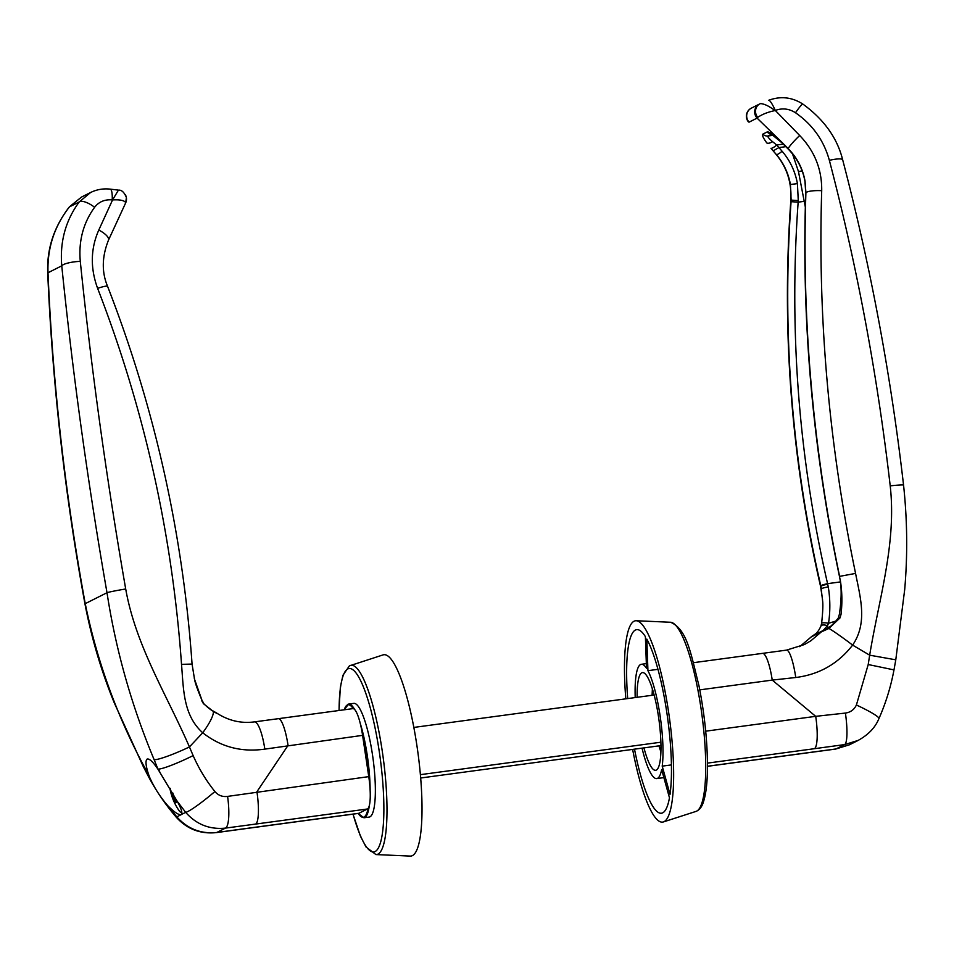 <?xml version="1.0" encoding="UTF-8"?>
<svg xmlns="http://www.w3.org/2000/svg" width="954" height="954" viewBox="0 0 954 954"><rect width="100%" height="100%" fill="white"/><g stroke="black" fill="none" stroke-linecap="round" stroke-linejoin="round"><path stroke-width="1.43" d="M112.858 230.689L108.41 240.313A14.942 5.175 -155.2 0 0 108.47 240.193A14.942 5.175 -155.2 0 0 98.787 230.045C90.582 248.648 90.201 268.086 97.618 288.358C144.316 408.968 172.292 534.3 181.522 664.342L192.064 664.067L194.533 679.248L201.998 700.367M194.258 678.175L194.533 679.224C195.069 682.754 197.561 689.814 202.01 700.403L203.452 702.859A5.974 1.693 145.8 0 1 203.44 703.67L213.35 711.457A5.974 4.365 -60.9 0 0 212.36 710.599C213.004 711.708 202.975 703.837 203.452 702.859A5.974 1.693 145.8 0 0 203.429 702.824M181.522 664.342C183.562 688.716 182.977 715.106 202.725 732.767A29.872 6.69 129.1 0 0 213.35 711.457L216.606 713.282M254.313 721.904A29.872 6.738 82.4 0 1 254.384 721.892C241.004 723.645 228.388 720.664 216.534 712.96L216.653 713.043M201.759 700.749L203.44 703.67M107.611 286.438A14.942 1.908 158.7 0 0 107.599 286.403A14.942 1.908 158.7 0 0 97.618 288.358M118.368 190.228L112.56 199.935L98.787 230.045M110.115 189.13A14.942 3.482 96.9 0 1 110.163 189.13A14.942 3.482 96.9 0 1 112.214 199.899L112.56 199.935C119.799 199.481 124.199 200.376 125.761 202.63L125.32 203.345M278.27 718.696A29.872 6.082 82.3 0 1 278.318 718.684L254.396 721.892A29.872 6.738 82.4 0 1 264.807 749.129L362.592 735.355A29.872 6.082 -97.7 0 0 352.861 708.631L278.329 718.684A29.872 6.082 82.3 0 1 288.048 745.408L256.924 791.713A29.872 6.082 82.3 0 1 255.6 824.077L367.433 808.992A29.872 6.082 -97.7 0 0 368.757 776.628L362.592 735.355M177.241 801.336C181.415 808.777 182.751 813.202 181.26 814.621C178.792 815.193 174.391 812.307 168.047 805.963C160.391 797.305 154.226 787.694 149.563 777.128L148.454 774.076C145.7 765.525 145.282 760.517 147.178 759.062C149.396 758.454 153.01 761.852 158.006 769.282L177.241 801.336L185.708 812.379A29.872 3.124 -39.4 0 0 214.9 791.534C206.112 780.587 198.861 768.602 193.137 755.592L189.441 746.934L202.725 732.767C220.768 746.97 241.469 752.42 264.807 749.129M368.757 776.628L227.577 796.399A29.872 6.773 -97.6 0 1 225.454 828.108C209.642 829.718 196.393 824.471 185.708 812.379L180.795 814.752M246.585 828.489A29.872 6.082 82.3 0 0 246.669 828.489L358.501 813.404A29.872 6.082 -97.7 0 0 358.907 813.273L247.074 828.358A29.872 6.082 82.3 0 1 246.681 828.489L216.439 832.592A29.872 5.39 -97.8 0 0 216.796 832.472C200.936 834.106 187.604 828.895 176.8 816.851L168.047 805.963M181.26 814.621L176.991 816.767M149.563 777.128L148.061 774.278A29.872 3.279 152.4 0 0 147.763 775.232A29.872 3.279 152.4 0 0 147.822 775.316M193.137 755.592A29.872 3.184 155.1 0 1 158.412 769.079L159.795 771.989M227.577 796.399C222.461 797.055 218.239 795.433 214.9 791.534M90.594 192.505L79.194 201.974C65.564 220.553 59.744 241.839 61.76 265.832C72.766 373.944 87.84 482.903 107.003 592.72A14.942 0.608 -9.9 0 1 125.701 588.988C135.838 646.025 166.652 694.512 189.441 746.934A29.872 3.411 156.2 0 1 154.166 759.754L158.006 769.282M125.761 202.63A8.968 8.896 -9.1 0 0 125.224 194.497M148.454 774.076L143.386 765.168C116.018 713.401 96.64 659.56 85.24 603.655C65.134 494.279 52.72 383.985 47.998 272.761C47.187 248.159 54.342 226.205 69.463 206.875L79.194 201.974A14.942 5.533 36.8 0 1 94.613 207.28C98.989 201.711 104.857 199.255 112.214 199.899M90.594 192.493L81.448 197.096L69.403 206.839C54.008 226.837 46.77 248.755 47.712 272.594A14.942 0.906 177.6 0 0 47.998 272.761L61.76 265.832A14.942 3.387 -5.8 0 1 80.291 261.372C78.466 241.028 83.248 222.997 94.613 207.28M125.701 588.988C106.526 478.92 91.393 369.711 80.291 261.372M47.7 272.558A14.942 0.906 177.6 0 0 47.7 272.594C52.422 384.009 64.848 494.47 84.978 603.965A14.942 1.252 -10.4 0 1 85.24 603.655L107.003 592.72C115.792 649.924 131.521 705.602 154.166 759.754M358.907 813.273L367.433 808.992M143.386 765.168A29.872 3.709 153.1 0 0 143.112 766.205L147.763 775.232C155.681 790.294 165.197 804.317 176.335 817.292C187.139 829.169 200.507 834.261 216.439 832.592M84.966 603.965C91.548 638.202 101.291 671.127 114.218 702.74L143.124 766.217A29.872 3.709 153.1 0 0 143.16 766.277M772.513 141.645C768.829 138.402 767.326 136.505 767.994 135.981A5.974 5.831 -116.7 0 1 762.878 134.109C761.805 134.908 763.117 137.865 766.825 142.981A5.974 3.029 -36.4 0 0 772.513 141.645L776.711 145.02L783.294 144.126M777.26 138.437A5.974 2.385 -48.7 0 1 777.188 138.39A5.974 2.385 -48.7 0 1 776.89 137.925C771.786 133.512 768.542 131.521 767.135 131.962L762.878 134.109M770.963 148.252L776.365 154.548A14.942 3.53 139.5 0 1 776.067 154.333L770.963 148.252A5.974 1.419 -40.5 0 0 776.711 145.02L778.905 147.584L785.798 146.654M791.069 201.676C781.827 331.551 791.725 459.566 820.762 585.72L821.406 588.737A5.974 0.704 -10.7 0 1 828.275 586.901L827.583 583.657C798.713 458.337 788.898 331.181 798.152 202.153L798.271 200.602L791.176 200.09L791.069 201.676L798.152 202.153L804.21 201.342L805.331 207.054M782.089 151.221A5.974 1.336 139.4 0 1 776.365 154.548C783.663 163.182 788.362 173.163 790.425 184.48L791.128 200.125L790.425 184.48L797.425 183.633C795.171 171.35 790.055 160.546 782.089 151.221L778.929 147.572M798.271 200.602L797.425 183.633M823.445 630.379A5.974 5.831 -116.7 0 0 823.147 630.522L824.113 630.093A5.974 5.676 -110.5 0 0 821.943 631.62L821.489 631.763A5.974 5.831 -116.7 0 1 823.147 630.522L827.476 625.669A5.974 2.373 -161.6 0 0 820.965 625.991L821.597 623.427A5.974 1.336 9.9 0 1 821.597 623.439A5.974 1.336 9.9 0 1 828.537 623.296C830.35 611.252 830.266 599.112 828.275 586.901M822.539 599.577L820.619 586.638A14.942 1.562 -13.1 0 1 820.619 586.638A14.942 1.562 -13.1 0 1 820.857 586.245L822.598 600.77C823.147 604.657 822.813 612.218 821.609 623.439M814.978 634.255A5.974 4.663 51.4 0 1 815.038 634.195C817.053 632.967 819.033 630.236 820.965 625.991A5.974 2.373 -161.6 0 0 820.941 626.051M815.038 634.195A5.974 4.663 51.4 0 1 815.05 634.195A5.974 4.663 51.4 0 1 817.483 633.361M811.46 636.64L810.972 637.129A5.974 5.927 -131.4 0 1 811.878 636.306M810.972 637.129L811.305 636.89A5.974 5.831 -116.7 0 1 812.951 635.638L811.449 636.652M821.943 631.62L828.978 628.436A5.974 2.707 -124.8 0 1 829.634 626.814L829.634 626.814A5.974 2.707 -124.8 0 1 829.646 626.802M786.478 650.127A29.872 5.426 82.2 0 1 786.537 650.115A29.872 5.426 82.2 0 1 795.755 677.507C819.188 674.55 838.149 663.745 852.626 645.095A29.872 1.813 -143 0 0 828.978 628.436L839.973 617.953L838.566 616.916C840.021 616.988 829.694 627.911 829.634 626.826L824.113 630.093M828.012 627.899A11.949 2.433 -97.7 0 1 827.476 625.669L828.537 623.296L836.05 621.006M772.454 133.787L770.82 133.691L782.149 142.969A5.974 0.704 -44.9 0 1 782.137 142.981A5.974 0.704 -44.9 0 1 782.208 142.599L757.094 118.117L757.691 117.39C762.151 114.325 767.91 112.047 774.97 110.581C769.103 106.109 764.249 103.783 760.433 103.616A8.968 8.157 65.6 0 0 760.135 103.747A8.968 8.157 65.6 0 0 757.691 117.39M805.736 192.982A5.974 1.228 1.9 0 1 805.736 192.946A5.974 1.228 1.9 0 1 805.856 192.708L805.045 181.153C802.791 168.631 797.162 157.78 788.159 148.597L782.208 142.599M838.566 616.928L839.365 614.376L840.999 614.543C842.43 602.558 842.132 590.717 840.092 579.018L839.973 579.066C841.714 588.224 841.511 599.994 839.377 614.376M782.149 142.981L784.641 145.485A5.974 0.692 -44.9 0 1 784.641 145.485L788.099 148.967C797.103 158.149 802.731 168.965 804.961 181.415A5.974 1.169 170.4 0 1 805.045 181.153L805.903 192.684C801.706 320.651 812.963 448.678 839.687 576.788L839.58 576.371C812.868 448.976 801.61 321.581 805.808 194.163L805.903 192.684A14.942 3.136 1.9 0 1 821.704 190.681C821.99 169.49 814.656 151.102 799.69 135.504L775.292 110.449C782.328 107.862 789.065 108.625 795.481 112.739C812.581 124.628 823.874 140.488 829.36 160.332C857.097 266.393 877.382 374.898 890.213 485.86C896.653 543.41 879.004 598.432 869.666 655.183L868.212 664.533L856.394 705.006C854.224 709.633 850.563 712.328 845.411 713.067A29.872 5.39 82.2 0 1 844.66 744.585L858.206 740.387M804.961 181.415A5.974 1.169 170.4 0 0 804.973 181.463L805.748 192.935M839.973 617.953L840.999 614.543M827.702 584.158A5.974 0.632 -13.1 0 0 820.881 586.233L820.881 586.233C791.629 459.387 781.708 330.68 791.128 200.125L790.866 200.125C791.796 182.548 786.859 167.284 776.067 154.321A14.942 3.53 139.5 0 1 776.007 154.25M788.111 148.979A5.974 0.656 135.3 0 1 788.087 148.967A5.974 0.656 135.3 0 1 788.159 148.597A14.942 1.741 -44.9 0 1 799.69 135.504M802.147 170.885A11.949 1.276 -10.9 0 0 798.486 171.613L804.21 201.342L805.653 201.044M792.547 153.964L798.486 171.613M799.738 646.645L811.305 636.89L821.477 631.775M821.489 631.763L810.9 640.766L804.437 644.546L786.537 650.115L762.496 653.371A29.872 6.082 82.3 0 1 772.239 680.095L795.755 677.507M878.884 718.696A29.872 3.351 -156.1 0 0 878.92 718.636C885.813 703.015 890.845 686.761 893.981 669.899L895.794 659.822L869.666 655.183L852.626 645.107C867.878 622.712 860.246 597.431 855.571 573.414C829.026 445.733 817.733 318.159 821.704 190.681M839.58 576.371L855.571 573.414M707.474 766.324L805.45 753.111A29.872 6.082 -97.7 0 0 805.856 752.98L707.474 766.253M858.206 740.399L849.489 744.776L836.002 748.95A29.872 6.773 82.4 0 1 835.549 749.081A29.872 6.773 82.4 0 1 835.454 749.093M748.33 121.778L748.508 121.993A8.968 8.968 167.3 0 1 750.762 108.47M749.081 122.148A8.968 8.753 -116.7 0 1 751.43 108.112A8.968 8.753 -116.7 0 1 751.442 108.1L759.432 104.081A8.968 8.753 63.3 0 0 757.094 118.117L749.081 122.148M759.467 104.058L760.433 103.616M842.704 159.938A14.942 2.922 165.3 0 0 842.68 159.843A14.942 2.922 165.3 0 0 829.36 160.332M775.292 110.449A14.942 2.409 68 0 0 768.638 100.301A14.942 2.409 68 0 1 768.638 100.301C780.599 95.901 791.975 97.141 802.779 104.022A14.942 1.204 124 0 0 802.779 104.01A14.942 1.204 124 0 0 795.481 112.739M707.463 763.117L814.382 748.699A29.872 6.082 -97.7 0 0 815.706 716.335L705.698 731.181M858.111 740.423C868.331 734.807 875.271 727.544 878.908 718.636A29.872 3.351 -156.1 0 0 856.394 705.006M893.993 669.899L868.212 664.533M845.411 713.067L815.706 716.335M660.967 745.587L420.666 777.999M654.146 695.013L413.845 727.425M660.895 742.212L420.38 774.66M181.868 812.069A27.487 5.593 82.3 0 1 181.367 812.259A27.487 5.593 82.3 0 1 179.042 810.59A56.262 56.262 0 0 1 170.146 789.59A56.191 7.37 -14.4 0 1 170.158 789.137L172.137 794.324A56.191 55.797 88.7 0 0 175.297 802.684L175.894 800.931M175.297 802.684A17.279 3.518 -97.7 0 0 176.466 802.099A56.191 53.162 -125.7 0 1 173.091 793.835L172.853 793.024M647.933 670.686L646.824 639.097A92.621 18.853 82.3 0 1 670.03 794.36L662.207 766.145A57.657 11.734 -97.7 0 0 647.933 670.686L657.974 669.326M662.207 766.145L671.413 764.905M627.684 698.578A92.621 18.853 82.3 0 1 636.664 629.652A92.621 18.853 82.3 0 1 645.393 636.652L646.502 668.229A57.657 11.734 -97.7 0 0 641.338 664.294A57.657 11.734 -97.7 0 0 635.209 697.565M642.03 748.139A57.657 11.734 -97.7 0 0 656.757 778.583A57.657 11.734 -97.7 0 0 661.647 769.592L669.469 797.806A92.621 18.853 82.3 0 1 661.432 813.225A92.621 18.853 82.3 0 1 634.505 749.152M637.129 697.302A49.298 10.029 82.3 0 1 641.78 672.797A49.298 10.029 82.3 0 1 642.459 672.594A49.298 10.029 82.3 0 1 658.749 718.398A49.298 10.029 82.3 0 1 656.316 770.081A49.298 10.029 82.3 0 1 655.636 770.295A49.298 10.029 82.3 0 1 643.95 747.876M625.812 698.829A101.577 20.678 82.3 0 1 636.235 620.744A101.577 20.678 82.3 0 1 668.539 711.648A101.577 20.678 82.3 0 1 663.376 821.943A101.577 20.678 82.3 0 1 632.633 749.403M358.144 813.452L363.927 817.781L369.15 817.077A57.359 11.675 -97.7 0 0 372.477 754.697A57.359 11.675 -97.7 0 0 353.815 703.384L348.592 704.088A57.359 11.675 -97.7 0 0 347.805 704.338M352.98 814.144L360.481 836.264L366.05 847.009L375.924 854.569L410.244 856.084A101.577 20.678 -97.7 0 0 416.91 745.587A101.577 20.678 -97.7 0 0 383.103 654.885L349.391 665.868L342.915 675.301L340.339 687.405L339.004 710.503M247.074 828.358L216.796 832.472L225.454 828.108L255.6 824.077M652.286 695.263A41.833 8.514 82.3 0 1 652.596 689.527M660.919 751.275A41.833 8.514 82.3 0 1 659.107 745.837M771.226 133.882A5.974 5.831 -116.7 0 1 767.135 131.962M773.336 135.265L767.994 135.981L771.667 134.132M773.181 150.839L778.905 147.584M820.762 585.72A5.974 0.62 -13 0 1 827.583 583.657L840.391 581.928M805.736 192.946L805.689 194.389A5.974 1.216 1.9 0 1 805.808 194.163M814.382 748.699L844.66 744.585L836.002 748.95L805.856 752.98M699.783 689.873L772.239 680.095L815.694 716.347M890.213 485.86A14.942 0.787 -6.6 0 1 903.557 485.109C890.75 374.29 870.453 265.868 842.68 159.843C837.302 138.056 823.994 119.441 802.779 104.022M170.217 788.326A17.279 3.518 -97.7 0 0 170.337 789.053L170.206 788.314M172.137 794.324L173.199 794.181M696.062 811.389C699.58 809.922 702.072 806.655 703.539 801.587C706.163 793.37 707.486 781.302 707.474 765.394C707.308 740.065 704.457 713.461 698.936 685.592C690.708 653.204 687.142 629.282 670.555 622.258A95.483 19.438 82.3 0 1 700.916 707.701A95.483 19.438 82.3 0 1 696.062 811.389L663.376 821.943M362.317 733.59A56.763 11.555 82.3 0 1 366.574 755.544A56.763 11.555 82.3 0 1 369.007 778.404M368.089 808.432A56.763 11.555 82.3 0 1 358.215 813.44M344.239 709.788A56.763 11.555 82.3 0 1 347.304 705.006A56.763 11.555 82.3 0 1 353.171 708.631M363.927 817.781A57.359 11.675 -97.7 0 0 369.341 805.414M370.14 790.508A57.359 11.675 -97.7 0 0 367.266 755.401A57.359 11.675 -97.7 0 0 360.207 723.251M354.649 709.526A57.359 11.675 -97.7 0 0 348.592 704.088L344.156 709.8M339.087 710.491A92.538 18.83 82.3 0 1 347.828 668.921A92.538 18.83 82.3 0 1 379.227 751.311A92.538 18.83 82.3 0 1 379.298 846.007A92.538 18.83 82.3 0 1 353.063 814.132M375.924 854.569A95.483 19.438 -97.7 0 0 382.196 750.703A95.483 19.438 -97.7 0 0 350.416 665.439M216.522 712.936L212.36 710.599M192.064 664.067C182.846 533.441 154.691 407.549 107.599 286.403C101.589 272.128 101.887 256.721 108.47 240.193L125.666 202.904L126.393 197.693M90.487 192.553C96.676 189.5 103.235 188.355 110.163 189.13L118.546 190.144C121.599 189.858 124.187 192.231 126.286 197.275M81.543 197.061L69.403 206.839M652.381 688.86L652.095 695.287M660.895 751.979L658.916 745.861M812.748 635.817L815.05 634.195M823.147 630.522L812.951 635.638M839.544 576.836L839.973 579.054M839.46 576.407C812.76 449.072 801.503 321.725 805.701 194.377M799.714 646.657L810.924 637.177M849.537 744.74L835.537 749.081L805.462 753.111M746.6 118.201C745.789 114.385 747.089 111.189 750.512 108.637L751.442 108.1M790.866 200.113C781.421 330.799 791.331 459.637 820.619 586.638M762.508 653.371L693.498 662.684M895.782 659.822L904.714 589.453C907.683 554.715 907.302 519.93 903.557 485.109M656.757 778.583L663.877 777.629M641.338 664.294L646.335 663.626M670.555 622.258L636.235 620.744"/></g></svg>
